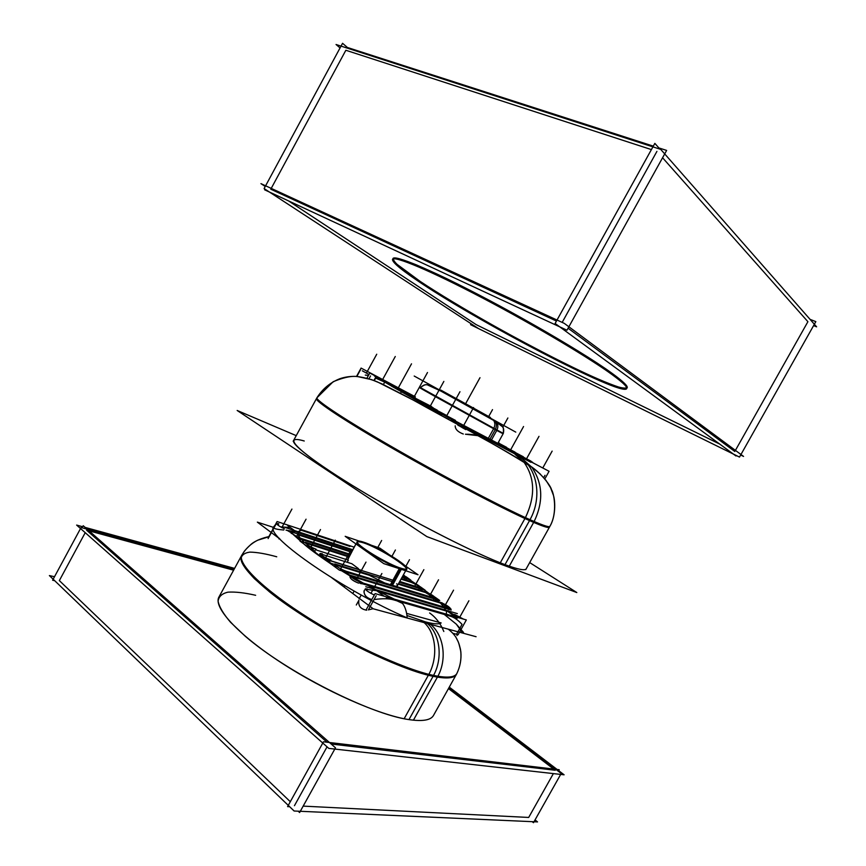 <?xml version="1.0" encoding="UTF-8"?>
<svg xmlns="http://www.w3.org/2000/svg" width="866" height="866" viewBox="0 0 866 866"><rect width="100%" height="100%" fill="white"/><g stroke="black" fill="none" stroke-linecap="round" stroke-linejoin="round"><path stroke-width="1.3" d="M293.628 440.415C290.781 444.507 320.561 466.861 369.522 495.774C418.365 524.666 476.722 554.164 504.997 564.643C518.03 569.449 525.099 570.846 526.214 568.81L549.434 527.188C548.784 528.379 542.159 526.182 529.527 520.596C502.107 508.45 444.052 477.989 394.755 449.649C345.361 421.266 314.542 400.806 316.48 398.577L293.628 440.415M465.443 434.234L477.848 435.663L487.093 439.365C480.522 435.771 473.312 434.061 465.443 434.234C473.312 434.061 480.522 435.771 487.093 439.365C480.522 435.771 473.312 434.061 465.443 434.234M487.872 439.766L530.533 462.119L487.872 439.766M466.525 428.172L458.222 425.444L466.525 428.172L458.222 425.444L466.525 428.172L461.675 425.617M456.436 422.543L455.819 422.218L456.425 422.554M455.213 425.845C455.191 429.244 457.887 431.961 463.288 434.018M384.493 382.036L375.649 378.096L374.264 380.618L376.353 376.807L378.117 377.868M393.435 387.124L391.659 386.095M428.995 407.323L425.65 405.45M448.826 419.469L442.18 415.951L439.744 413.612L439.322 414.37M454.812 421.71L450.526 420.551M439.549 412.952L434.299 410.192M439.452 413.147L432.524 409.25M425.065 405.115L394.084 387.503L425.065 405.115C422.889 403.859 422.781 403.74 424.751 404.768C422.781 403.74 422.889 403.859 425.065 405.115C422.889 403.859 422.781 403.74 424.751 404.768L401.467 391.562M423.474 403.816L418.007 400.936M408.676 395.632L417.434 400.633L408.676 395.632M407.356 394.658L402.095 391.887M392.991 386.712L386.496 383.021L391.28 385.554M86.578 530.176L327.034 742.216L86.578 530.176M327.056 746.828L294.451 805.683L327.056 746.828M290.305 801.7L59.343 580.599L85.225 532.687L59.343 580.599L290.305 801.7M331.18 744.024L555.258 770.264L331.18 744.024M448.469 688.578L553.699 769.073L448.469 688.578M89.036 530.847L233.604 570.196L89.036 530.847M255.632 595.288C244.493 592.734 235.26 591.695 227.953 592.16C221.977 593.556 218.687 596.577 218.091 601.242C219.195 606.839 223.341 613.832 230.518 622.243L245.273 636.25C286.559 672.027 370.128 714.288 408.979 719.614L433.076 676.314C446.401 679.009 454.174 678.349 456.404 674.343L433.509 715.424C430.846 720.209 422.673 721.605 408.979 719.614C379.6 715.262 324.436 690.981 280.79 662.425C237.035 633.858 213.004 606.914 218.957 596.988L241.517 555.723C236.461 563.993 261.478 589.27 305.622 617.328C349.647 645.376 404.487 670.468 433.076 676.314C395.286 668.963 311.836 626.14 269.586 591.933L254.398 578.64C246.907 570.77 242.426 564.361 240.975 559.382C241.235 555.344 244.19 552.919 249.852 552.118C256.866 552.216 265.83 553.775 276.741 556.784M356.294 605.009L358.881 600.311C358.026 605.897 360.624 609.188 366.697 610.194M368.353 609.902L373.105 608.701L368.353 609.902L376.201 595.711M367.076 589.486L376.656 590.688L367.076 589.486M446.531 611.104L378.074 591.077L394.409 599.164L378.074 591.077L446.531 611.104L446.347 614.167L446.531 611.104M447.874 611.526L454.401 614.903L447.874 611.526M454.672 615.109L456.88 617.209M462.043 624.354C457.984 619.959 454.044 617.231 450.223 616.17C454.044 617.231 457.984 619.959 462.043 624.354L460.106 627.85L462.043 624.354M280.627 526.885L290.37 527.524L280.627 526.885M349.951 546.414L301.206 530.241L298.023 531.702L301.206 530.241L349.951 546.414M297.752 532.319L352.451 550.278L297.752 532.319M296.302 531.865L286.051 530.187L296.302 531.865M398.566 601.091L445.752 614.687L398.566 601.091M393.316 599.792C388.845 598.482 382.436 598.395 374.08 599.553C382.436 598.395 388.845 598.482 393.316 599.792M406.619 613.388L441.162 622.946L406.619 613.388M351.412 552.172L298.088 534.787L300.058 538.046L298.088 534.787L351.412 552.172M300.881 539.085L349.907 554.9L300.881 539.085M298.694 538.295L296.616 537.483M292.751 533.921L291.192 533.369M283.788 530.024C277.77 529.516 274.479 528.834 273.916 527.989M365.604 589.616L366.535 589.497C361.176 588.999 364.976 598.947 371.806 599.575C366.112 597.681 363.579 594.704 364.229 590.644M307.3 545.569L313.47 548.979L307.3 545.569M306.932 543.502L305.579 543.198L306.932 543.502M348.803 556.903L307.398 543.653L348.803 556.903M315.386 549.715L348.381 560.161L315.386 549.715M347.948 558.462L355.948 543.935L347.948 559.317M402.127 577.167L405.072 578.098L402.127 577.167M406.186 577.73L403.069 575.457L406.241 577.817M347.547 561.677L348.294 560.313L347.547 561.677M406.522 569.005C407.182 565.357 377.5 547.334 363.558 542.841C360.202 541.705 358.091 541.358 357.236 541.802M356.987 542.051C353.902 544.53 386.236 564.459 400.482 568.767C404 569.893 405.992 570.088 406.446 569.352M369.23 575.262L384.731 582.959L369.23 575.262L336.906 565.336L369.23 575.262M359.585 571.582L360.386 570.131L359.585 571.582M351.877 563.744L358.459 568.648L351.877 563.744L321.979 554.359L351.877 563.744M396.693 583.695C397.992 585.448 397.646 586.304 395.675 586.282L397.375 585.741L405.678 570.748L397.375 585.741M410.679 582.19L401.023 579.159L410.679 582.19M420.519 587.873C418.181 585.73 415.009 583.879 411.014 582.298C415.139 583.944 418.321 585.817 420.573 587.938M330.173 560.583L360.473 569.98L330.173 560.583M399.421 582.049L419.436 588.252L399.421 582.049M319.727 554.088C320.268 555.474 323.115 557.401 328.257 559.858C320.658 555.94 318.407 554.056 321.502 554.218L320.204 553.937M425.174 592.441L398.252 584.171L425.174 592.441M432.794 596.295L425.509 592.55L435.089 598.211L432.794 596.295M334.698 565.087L336.062 566.765C334.124 565.13 334.244 564.6 336.441 565.195L335.174 564.935M340.403 569.536L343.412 570.997L340.403 569.536M345.307 571.712L434.104 598.623L345.307 571.712M366.134 584.691L444.713 607.921L366.134 584.691M362.659 583.868L360.57 583.565L362.659 583.868M448.88 609.632L447.43 608.917L448.88 609.632M443.5 604.587L445.871 606.265L443.5 604.587M350.297 576.269C349.431 578.098 352.17 580.393 358.535 583.132C352.992 580.924 350.135 578.726 349.94 576.518M440.372 603.028L444.041 607.055L440.372 603.028M439.982 602.909L352.191 576.572L439.982 602.909M351.726 576.431L363.287 583.099L351.726 576.431M303.165 806.116L528.682 817.45L553.385 773.587L528.682 817.45L303.165 806.116M556.459 321.048L270.787 189.21L556.459 321.048M271.231 188.387L345.859 50.26L651.405 149.591L345.859 50.26L271.231 188.387M656.926 151.377L562.175 322.401L656.926 151.377M288.519 200.901L476.148 324.62L719.743 444.096L476.148 324.62L288.519 200.901M568.085 328.203L734.812 451.478L568.085 328.203M627.168 387.827C628.121 386.16 622.957 381.246 611.699 373.062C587.224 355.32 530.512 321.773 479.807 295.36C429.006 268.882 394.463 254.691 392.98 258.544M392.883 259.042C393.694 262.355 402.766 269.781 420.097 281.342C479.937 321.741 617.274 393.521 626.8 388.174M807.902 321.697L735.418 450.385L807.902 321.697L662.577 157.753L807.902 321.697M508.786 567.057L534.149 521.527C509.143 510.853 450.558 480.338 399.237 451.002C347.829 421.634 314.975 400.016 316.934 397.754L316.988 397.667M343.044 480.868L315.44 462.52M499.79 563.701L525.435 517.63C535.545 496.24 534.993 477.664 523.768 461.903L515.064 454.369M549.932 526.257L549.899 526.355C549.174 527.654 541.012 524.753 525.435 517.63M529.689 562.586L576.821 592.55L426.862 536.606L237.165 410.473L296.237 435.641M466.601 428.02L549.076 471.288L544.844 478.898M530.999 462.347L486.616 439.094M512.391 451.067L514.393 452.225M520.758 455.927L525.716 458.893M528.617 460.723L529.213 461.416M539.345 466.189L456.555 422.337M456.393 422.619L453.914 421.201M534.138 521.527C543.621 501.555 542.852 483.466 531.821 467.239L520.65 457.291M487.244 439.419L468.441 429.157M455.289 421.926L451.316 419.729M429.211 407.431L425.931 405.591M394.041 387.448L392.244 386.398M382.685 380.401L385.5 381.57M465.724 429.612L457.746 424.979M449.465 418.31L532.622 462.282M451.511 419.382L441.671 413.97M439.852 413.428L428.583 407.107M434.808 409.899L425.206 404.617M423.485 404.314L391.237 385.976M402.603 391.605L393.445 386.572M384.742 382.09L391.226 385.868M387.059 382.783L376.353 376.807M373.939 380.488L376.06 376.613L415.095 397.256M375.92 376.872L374.437 376.039M415.193 397.083L369.782 373.04L366.957 378.193M362.334 370.832L368.97 374.502M356.521 376.429L361.09 368.082L415.344 396.823M391.151 385.781L431.614 406.565M506.664 447.365L498.102 442.851M505.787 447.257L515.075 452.149M521.559 456.198L531.064 461.188M523.378 456.793L439.668 412.746L438.9 414.143M491.303 440.296L496.987 430.023L420.432 387.6C423.939 384.872 426.364 384.006 427.717 385.024L441.476 391.367L469.469 406.695L495.092 421.147L502.356 426.657C502.518 427.176 504.499 428.031 503.319 433.379L493.869 428.334L488.164 438.64M435.771 410.885L434.624 410.235M432.751 408.817L431.928 410.311M497.939 443.132L516.666 453.243M436.583 388.423L437.233 388.78M493.393 429.168C495.255 425.78 495.309 422.803 493.555 420.237L491.823 418.895M496.51 430.857C498.296 427.652 498.307 424.708 496.543 422.034L494.41 420.324M439.311 389.927L439.896 390.252M515.779 432.123L414.208 376.039M484.278 414.933L484.646 414.262L490.47 417.488L490.199 417.975M433.108 407.713L401.705 391.129L400.547 393.251M424.372 404.011L455.462 420.389M486.14 415.994L486.53 415.301L440.718 390.025L440.448 390.523M408.341 394.896L437.222 410.138M446.434 415.355L417.672 400.2L416.708 401.965M418.516 400.644L409.142 395.491M499.444 443.305L498.286 442.515M498.21 442.645L500.039 443.868M414.955 397.526L384.969 381.668L383.389 384.558M298.229 811.193L299.614 812.524L335.488 747.813L83.233 525.738L82.681 526.745L76.641 525.088L328.82 748.397L564.102 774.799L558.689 770.664L559.22 769.722L323.473 741.794L287.588 806.614L289.666 806.711M557.141 769.484L449.281 687.139M234.589 568.388L85.139 527.416M404.141 718.748L428.843 674.354C445.016 678.262 454.358 677.981 456.869 673.521L433.509 715.424M413.418 720.187L437.871 676.27C411.253 672.081 355.547 647.4 309.563 618.595C263.481 589.789 236.743 563.322 241.971 554.889L218.957 596.988M436.778 678.197C447.451 660.931 444.323 635.557 430.575 624.364M359.087 598.882L361.219 595.018M457.356 613.604L365.788 586.737M444.55 614.654L456.295 624.148L462.65 632.97L463.505 632.386L462.65 632.97L463.505 632.386L462.65 632.97L463.505 632.386L462.65 632.97L456.295 624.148L462.65 632.97L456.295 624.148L462.65 632.97L456.295 624.148L463.505 632.386L456.295 624.148L463.505 632.386L456.295 624.148L463.505 632.386L456.295 624.148L444.55 614.654M445.914 610.736L444.41 608.029L445.914 610.736M439.69 602.639L436.269 599.456L439.69 602.639M428.962 593.427L424.351 589.941L428.962 593.427M415.085 583.403L409.423 579.635L415.085 583.413M347.937 545.591L347.298 545.288L347.937 545.591M346.681 544.671L340.619 542.646L346.681 544.671M437.373 601.459L435.273 599.9L437.373 601.459M422.63 590.991L420.573 589.616L422.63 590.991M268.752 536.768L277.098 521.538L354.172 547.16M287.761 525.619L294.494 530.544M296.659 532.125L352.375 550.419M278.928 538.901L279.253 538.295M285.185 527.481L352.765 549.726M427.739 676.303C438.445 658.82 436.529 633.479 424.156 622.622M423.377 621.918L421.331 620.337M454.661 614.449L463.505 619.125M366.037 610.021L375.119 593.589L466.341 619.937L458.125 634.702L452.896 633.306M476.084 636.716L373.224 608.798L331.927 577.903L373.224 608.798L331.927 577.903L373.224 608.798L331.927 577.903L373.224 608.798L331.927 577.903L373.224 608.798L476.084 636.716M273.255 527.307L257.354 522.133L279.913 538.998L257.354 522.133L273.255 527.307L257.354 522.133L279.913 538.998L257.354 522.133L273.255 527.307L257.354 522.133L279.913 538.998L257.354 522.133L273.255 527.307L257.354 522.133L279.913 538.998L257.354 522.133L273.255 527.307M351.726 551.61L291.03 531.767M290.954 532.612L286.614 530.068L290.77 532.233M291.701 533.153L294.288 535.047M299.311 538.749L349.832 555.041M298.532 539.247L299.3 537.851L350.221 554.316M301.704 538.63L301.704 538.62C296.096 536.433 292.578 534.3 291.16 532.244L293.487 532.579M301.022 529.483L286.17 524.547L301.022 529.483M298.348 532.677L298.575 534.777L298.348 532.677M301.574 539.486L304.345 542.495L301.574 539.486M310.981 548.514L315.495 552.14L310.981 548.514M325.064 559.198L331.158 563.376L325.064 559.198M343.629 571.408L350.524 575.598L343.629 571.408M367.476 585.286L377.749 590.774L367.476 585.286M401.467 602.26L402.474 603.385C405.115 606.709 406.684 611.548 407.193 617.902C344.203 590.731 267.053 537.44 273.245 527.351C267.053 537.44 344.203 590.731 407.193 617.902C406.684 611.548 405.115 606.709 402.474 603.385C405.115 606.709 406.684 611.548 407.193 617.902C344.203 590.731 267.053 537.44 273.245 527.351C267.053 537.44 344.203 590.731 407.193 617.902C406.684 611.548 405.115 606.709 402.474 603.385C405.115 606.709 406.684 611.548 407.193 617.902C344.203 590.731 267.053 537.44 273.245 527.351C267.053 537.44 344.203 590.731 407.193 617.902C406.684 611.548 405.115 606.709 402.474 603.385L396.899 600.82L402.474 603.385L396.899 600.82L402.474 603.385L396.899 600.82L402.474 603.385L401.467 602.26M275.226 524.948L273.245 527.351L275.226 524.948M278.008 525.207L278.765 523.8L276.406 523.443C276.882 524.688 279.556 526.485 284.438 528.834M316.144 549.239L316.155 549.228C310.472 547.031 306.91 544.855 305.449 542.733L307.733 543.047M309.335 547.994L299.993 541.098L305.027 542.711M402.041 577.308L410.765 580.068L406.078 576.756M404.985 577.416L406.674 577.644L403.415 574.84M349.128 556.318L305.276 542.246M312.875 550.062L313.752 548.47L312.875 550.062M405.905 580.036L406.998 578.055L402.43 576.604L406.998 578.055L405.905 580.036M392.493 585.319L401.802 568.486C388.336 564.848 354.107 544 357.312 541.456C357.907 540.622 360.451 541.012 364.965 542.636M388.888 554.435L379.86 548.135L371.016 545.125M359.065 541.044L345.177 536.314L383.8 563.636L418.018 574.753L404.758 565.509M390.414 584.68L399.746 567.804C403.913 569.254 406.251 569.568 406.771 568.767C409.499 565.942 376.764 545.991 362.865 541.921M412.941 582.255L401.337 578.596L412.941 582.255M419.35 587.559L421.006 587.776C419.436 585.719 416.102 583.673 410.982 581.638M327.64 560.984L328.539 559.349L327.64 560.984M420.216 590.255L421.352 588.187L399.746 581.476L421.352 588.187L420.216 590.255M330.931 560.096L330.931 560.086C325.194 557.877 321.578 555.669 320.074 553.461L322.314 553.753M314.531 551.837L324.111 558.895L392.883 580.198L324.111 558.895L314.531 551.837M399.334 582.201L425.141 590.19L420.291 586.769L425.141 590.19L399.334 582.201M427.425 592.474L398.566 583.587L427.425 592.474M392.114 581.606L334.806 563.961L392.114 581.606M434.028 597.941L435.641 598.125C434.039 596.014 430.651 593.924 425.477 591.879M434.97 597.139L439.755 600.517L339.331 570.099L329.524 562.868L334.557 564.415M429.504 593.6L431.744 594.866M343.304 571.203L343.694 570.488L436.02 598.536L434.829 600.69M346.064 571.214L346.075 571.203C340.273 568.984 336.593 566.732 335.045 564.459L337.242 564.719M353.306 592.604L354.151 591.077M359.217 581.898L451.013 609.123M440.296 602.346C445.514 604.403 448.945 606.525 450.612 608.701L449.043 608.527M351.109 576.864L353.945 578.953M359.26 582.861L451.208 610.032M441.92 603.472L449.108 608.549M361.587 582.591C355.72 580.361 351.986 578.066 350.384 575.717L352.538 575.944M442.234 602.92L350.113 575.208M374.329 595.029C368.884 592.441 365.853 590.363 365.246 588.793L367.346 588.999M376.115 590.287L384.212 596.219M386.366 597.789L457.28 618.194M447.332 611.147L455.191 616.722M234.091 569.308L81.079 527.513L52.62 580.22L54.699 580.685M54.504 576.734L49.384 575.576L294.126 811.009L537.537 821.91L535.047 819.896M448.967 687.701L561.211 773.457L533.467 822.7L532.2 821.672M264.996 189.156L264.639 189.816L566.97 330.206L666.636 150.424L658.842 147.913L654.848 143.366L555.117 323.473L735.981 455.992L736.252 455.494M653.31 146.137L347.374 47.468L342.557 43.3L264.108 188.571L478.443 328.539M265.245 186.471L260.947 183.646L564.307 323.386L743.558 456.425L740.668 455.007M813.585 325.616L816.616 326.818L660.726 149.385L336.051 44.502L340.057 47.933M470.887 324.155L470.595 324.674L739.499 457.086L815.837 321.632L810.067 319.359M607.055 371.027C621.193 380.932 627.731 386.81 626.692 388.661C621.81 397.093 473.778 319.586 415.42 279.263M424.21 285.109C402.722 271.08 392.157 262.506 392.515 259.389C393.954 255.438 430.532 270.679 483.26 298.38C535.913 326.006 592.961 360.104 614.871 376.645M304.237 441C281.58 434.321 296.118 450.385 347.19 482.243C398.014 514.036 472.154 552.573 504.997 564.643C472.154 552.573 398.014 514.036 347.19 482.243C296.118 450.385 281.58 434.321 304.237 441C281.58 434.321 296.118 450.385 347.19 482.243C398.014 514.036 472.154 552.573 504.997 564.643L529.527 520.596C502.107 508.45 444.052 477.989 394.755 449.649C345.361 421.266 314.542 400.806 316.48 398.577C314.542 400.806 345.361 421.266 394.755 449.649C444.052 477.989 502.107 508.45 529.527 520.596C502.128 508.461 444.139 478.032 394.864 449.714C345.491 421.352 314.618 400.861 316.48 398.587M544.995 475.304L543.729 477.588M517.9 455.852C536.779 466.07 542.96 496.467 530.014 519.708C542.96 496.467 536.779 466.07 517.9 455.852C536.779 466.07 542.96 496.467 530.014 519.708M370.572 375.909L368.992 378.788M368.418 375.53L365.3 375.065L368.418 375.53M489.81 439.506L495.265 429.633L435.555 396.736C417.672 386.723 415.68 385.478 429.59 393.012C415.68 385.478 417.672 386.723 435.555 396.736L495.265 429.633L420.183 388.011L495.265 429.633L489.81 439.506M493.523 419.815C496.499 421.915 497.16 425.044 495.493 429.211C497.16 425.044 496.499 421.915 493.523 419.815C496.499 421.915 497.16 425.044 495.493 429.211M432.719 386.268L438.207 389.31M542.765 467.976L552.14 451.11M462.39 427.782L473.572 407.54M446.271 416.546L459.965 391.724M429.698 407.128L443.857 381.408M397.71 388.953L411.512 363.828M382.274 380.185L395.275 356.5M366.394 373.094L376.732 354.226M488.705 416.503L492.516 409.618M510.648 449.811L523.562 426.527M526.517 458.807L538.998 436.345M465.605 403.729L479.991 377.684L465.605 403.729M437.893 389.148L438.51 389.494L437.893 389.148M413.515 397.938L427.49 372.51M502.756 427.219L507.877 417.986M504.997 564.643L529.527 520.596M433.541 675.448C443.078 658.084 440.036 634.118 427.414 623.509M456.847 633.696L459.77 628.456L456.847 633.696M425.358 621.853C433.639 624.072 438.91 624.44 441.162 622.946C438.91 624.44 433.639 624.072 425.358 621.853L406.944 615.488L425.358 621.853M300.091 540.676L301.281 538.5M404.281 579.527L405.375 577.535M314.488 551.35L315.733 549.098M363.558 542.841C354.497 540.146 354.941 542.527 364.889 549.997C377.327 558.364 389.191 564.621 400.482 568.767C421.861 575.912 383.519 549.26 363.558 542.841M391.497 585.015L400.352 569.016M418.592 589.757L419.739 587.689M329.318 562.131L330.52 559.966M433.227 600.214L434.418 598.049M345.014 572.253L345.653 571.084M429.612 612.976C435.825 617.35 440.567 623.52 443.825 631.487C440.567 623.52 435.825 617.35 429.612 612.976C435.825 617.35 440.567 623.52 443.825 631.487C440.567 623.52 435.825 617.35 429.612 612.976C435.825 617.35 440.567 623.52 443.825 631.487C440.567 623.52 435.825 617.35 429.612 612.976C435.825 617.35 440.567 623.52 443.825 631.487C440.567 623.52 435.825 617.35 429.612 612.976C435.825 617.35 440.567 623.52 443.825 631.487C440.567 623.52 435.825 617.35 429.612 612.976C435.825 617.35 440.567 623.52 443.825 631.487C440.567 623.52 435.825 617.35 429.612 612.976M377.803 547.431L381.646 540.481M459.348 617.923L468.896 600.766M391.952 556.286L395.416 549.997M296.616 536.4L306.055 519.189M281.807 527.546L291.929 509.078M310.948 546.966L320.507 529.548M405.862 566.277L409.488 559.717M414.727 586.13L423.864 569.655M325.616 557.769L335.304 540.146M429.287 596.49L438.542 579.798M340.641 568.843L350.47 550.993M444.15 607.088L453.557 590.157M356.023 580.177L365.993 562.11M370.929 593.362L381.895 573.498M420.097 281.342C457.443 306.185 522.653 342.904 571.095 366.535C591.781 376.537 607.553 383.346 618.421 386.972C624.224 388.553 627.125 388.444 627.103 386.658C625.23 383.855 620.099 379.33 611.699 373.062C579.516 349.518 489.442 298.38 436.291 273.721L416.611 264.964C406.132 260.763 398.836 258.425 394.744 257.927C392.504 258.469 393.283 260.612 397.083 264.357L420.097 281.342M503.341 433.379L497.831 443.338L503.114 433.79L495.265 429.633M545.764 480.035L550.56 487.699L553.32 495.006C555.561 501.414 555.593 517.219 549.845 526.42C558.105 512.326 553.526 491.834 551.512 489.799C551.101 486.151 540.027 471.342 527.849 464.522L523.768 461.903M477.859 435.663C497.744 446.466 514.404 456.09 527.849 464.522M531.821 467.239C492.743 442.483 453.687 422.77 413.201 400.06L377.219 381.809C369.75 378.843 362.551 377.035 355.601 376.385C349.972 376.082 342.503 377.857 333.172 381.722L316.902 397.83C322.531 388.921 330.184 382.545 339.873 378.713C345.35 376.84 351.12 376.093 357.171 376.472L371.59 379.644L381.884 383.855L409.748 398.187M428.096 408.2L442.18 415.951M447.733 419.014L455.895 423.517M360.527 369.75L356.857 376.45M269.131 536.736C269.077 536.281 255.881 539.41 250.285 545.039C243.032 551.902 244.19 551.794 241.863 555.117C245.663 548.622 250.913 543.664 257.603 540.243L268.785 536.779M456.739 673.737C460.149 666.777 461.524 659.448 460.853 651.73C458.157 639.444 457.638 641.23 456.772 638.924C455.386 635.806 452.539 632.559 448.263 629.171C452.702 632.678 455.7 636.229 457.259 639.844C458.493 642.713 458.666 642.031 460.463 649.251C461.751 657.792 460.506 665.954 456.739 673.737M456.977 635.557L457.389 634.832M377.089 591.002L376.331 590.601M273.31 529.094L268.449 537.97M293.173 441.249L316.934 397.754M525.749 569.633L549.899 526.355M540.579 474.341L534.073 468.885M439.733 413.634L440.08 413.006M503.319 433.379C503.611 428.497 503.276 426.234 502.302 426.592C501.717 425.985 501.955 425.325 493.555 420.237M496.543 422.034L440.112 390.642C430.922 385.965 426.278 384.028 426.18 384.818C424.849 384.461 422.922 385.392 420.421 387.611M349.388 575.533L341.615 570.791L349.388 575.533M331.548 564.361C317.627 554.944 308.318 548.081 303.63 543.783C308.318 548.081 317.627 554.944 331.548 564.361C317.627 554.944 308.318 548.081 303.63 543.783C308.318 548.081 317.627 554.944 331.548 564.361C317.627 554.944 308.318 548.081 303.63 543.783C308.318 548.081 317.627 554.944 331.548 564.361M300.892 541.38L291.853 533.294L300.892 541.38M274.251 527.372L273.245 527.351L274.251 527.372M268.114 538.587L276.406 523.443M344.17 586.986L344.863 585.719"/></g></svg>

